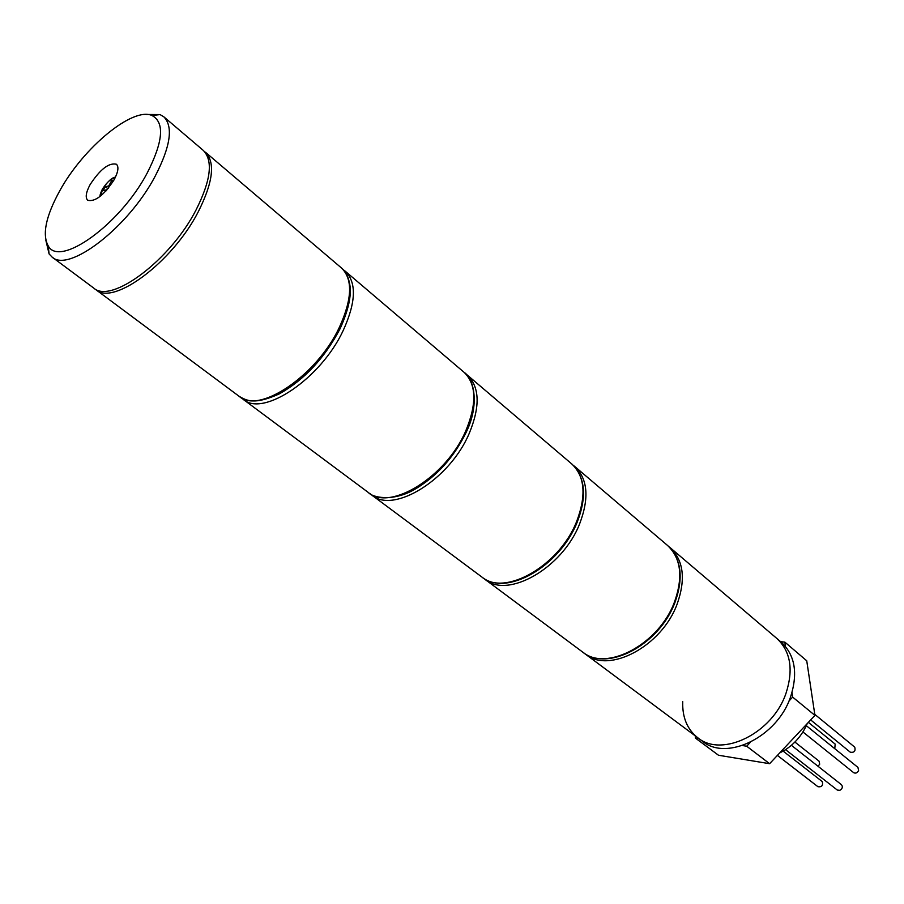<?xml version="1.0" encoding="UTF-8"?>
<svg xmlns="http://www.w3.org/2000/svg" width="904" height="904" viewBox="0 0 904 904"><rect width="100%" height="100%" fill="white"/><g stroke="black" fill="none" stroke-linecap="round" stroke-linejoin="round"><path stroke-width="1.36" d="M114.107 179.76C118.209 171.986 118.989 166.822 116.446 164.245C108.943 162.494 100.163 169.274 90.117 184.597C85.925 192.439 85.134 197.671 87.733 200.304C95.214 202.021 104.005 195.174 114.107 179.76M59.811 190.699C45.855 216.146 41.991 234.554 48.228 245.899C59.562 267.866 120.13 224.576 147.16 173.105C163.195 141.645 164.822 122.458 152.041 115.531C132.718 106.638 83.383 147.646 59.811 190.699M145.996 114.469L160.064 114.582L163.816 116.808C173.432 126.616 170.54 146.425 155.149 176.246C128.323 227.412 68.693 273.064 52.104 257.086L49.099 253.934L45.844 240.249M52.104 257.086L93.632 287.992C111.011 304.478 170.314 260.363 196.123 209.807C210.914 180.314 213.287 160.505 203.23 150.358L163.816 116.808M105.904 191.015L106.785 190.043M106.717 189.976L107.553 188.473L105.271 186.665L103.135 190.518L106.548 189.851M105.271 186.665L108.695 185.987L111.633 180.676L113.836 180.235M112.955 181.738L111.633 180.676M107.553 188.473L108.243 188.337M109.553 186.676L108.695 185.987M794.91 742.06L819.058 761.157L819.691 764.196L818.052 766.287M808.379 722.364L835.172 744.105L834.776 748.681M854.427 746.919L854.766 747.19C855.715 751.077 854.235 752.761 850.325 752.23L850.155 752.083M806.323 725.686L857.941 767.406L858.608 770.49C857.331 772.931 855.692 773.666 853.681 772.683L802.91 731.957M791.395 745.314L841.5 784.728C843.003 786.808 842.46 788.683 839.872 790.333L837.33 790.073L785.565 749.665M821.781 781.237L822.301 781.632C823.216 785.486 821.781 787.192 817.962 786.729L817.713 786.503M779.723 752.919L783.723 750.806C794.367 744.308 802.21 735.234 807.249 723.584M697.786 737.766L702.476 741.269C726.658 761.597 777.406 736.884 790.604 696.826C798.108 673.31 795.023 655.117 781.316 642.269L670.169 547.677C683.56 560.356 685.899 579.102 677.198 603.917C661.909 646.236 608.991 674.214 585.408 654.112L697.786 737.766C721.946 758.094 772.773 733.257 786.062 693.108C793.622 669.536 790.548 651.321 776.864 638.473C790.548 651.321 793.622 669.536 786.062 693.108C772.773 733.257 721.946 758.094 697.786 737.766C687.221 729.415 682.204 717.347 682.735 701.583M780.649 641.693L784.853 642.122L806.741 660.801L814.933 715.38L769.609 763.699L718.499 755.247L695.425 738.093L695.21 735.856M750.376 742.274L746.693 746.218L742.455 745.551M698.973 738.658L695.425 738.093M792.006 692.566L792.65 697.097L788.932 701.063M784.853 642.122L785.463 646.45M814.933 715.38L792.65 697.097M769.609 763.699L746.693 746.218M674.915 602.561C659.558 644.394 607.567 672.531 582.696 652.1C606.268 672.192 659.231 644.134 674.565 601.759C683.3 576.921 680.972 558.163 667.593 545.496L574.842 466.566C587.815 478.95 589.408 498.093 579.588 523.958C562.401 568.13 507.811 599.081 485.007 579.374L483.527 578.187M115.068 177.941C110.898 178.653 106.762 182.314 102.66 188.891L100.773 195.885M577.046 522.535C559.734 566.073 506.5 597.194 481.968 577.102C504.737 596.798 559.373 565.757 576.628 521.529C586.47 495.629 584.911 476.487 571.949 464.102L467.368 375.115C479.719 387.048 480.329 406.506 469.187 433.513C449.695 479.662 393.443 514.161 371.826 495.098L370.154 493.742M466.328 432.01C453.831 457.718 436.191 477.097 413.399 490.137C391.658 501.991 372.346 497.336 368.38 492.533C389.952 511.574 446.26 476.962 465.82 430.756C476.996 403.715 476.431 384.245 464.102 372.335L345.283 271.234C356.707 282.443 356.04 302.162 343.271 330.356C320.988 378.629 263.132 417.422 243.244 399.376L241.368 397.794M239.311 396.449C259.143 414.461 317.033 375.533 339.418 327.203C352.232 298.964 352.944 279.246 341.554 268.059L205.377 152.177C215.457 162.347 213.107 182.167 198.349 211.626C172.596 262.16 113.305 306.185 95.892 289.675L239.311 396.449C246.848 400.585 254.16 405.184 279.381 393.85C304.433 379.725 324.66 358.041 340.051 328.796M485.007 579.374L582.696 652.1M574.842 466.566L573.351 465.379M675.005 602.346C683.786 577.724 681.322 558.774 667.593 545.496M48.228 245.899L49.099 253.934M152.041 115.531L160.064 114.582M100.118 196.405C99.689 195.761 100.468 193.264 102.457 188.947C107.858 181.32 112.186 177.399 115.429 177.184M854.596 747.043L814.786 714.363M850.325 752.23L810.673 719.923M817.962 786.729L777.395 755.394M822.052 781.418L783.146 751.134M585.408 654.112L584.086 653.072M670.169 547.677L668.847 546.626M371.826 495.098L481.968 577.102M467.368 375.115L465.673 373.793M577.17 522.241C587.069 496.691 585.329 477.312 571.949 464.102M243.244 399.376L368.38 492.533M345.283 271.234L343.317 269.754M466.487 431.649C479.222 405.613 474.623 379.228 464.102 372.335M340.266 328.333C348.39 310.14 351.588 295.698 349.871 284.997C348.503 277.031 345.735 271.381 341.554 268.059"/></g></svg>
